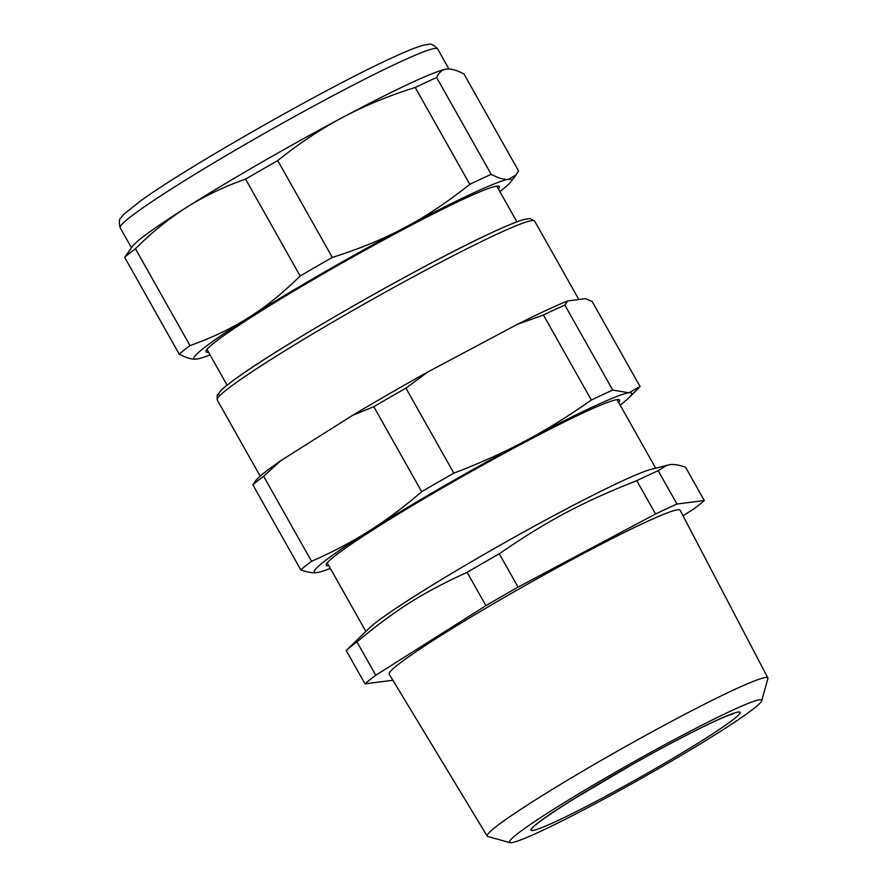<?xml version="1.0" encoding="UTF-8"?>
<svg xmlns="http://www.w3.org/2000/svg" width="887" height="887" viewBox="0 0 887 887"><rect width="100%" height="100%" fill="white"/><g stroke="black" fill="none" stroke-linecap="round" stroke-linejoin="round"><path stroke-width="1.33" d="M667.091 465.132L658.187 470.709A200.395 12.584 150.6 0 0 648.064 475.321A200.395 12.584 150.6 0 0 636.766 480.665C582.293 502.153 547.279 520.78 499.292 553.787A200.395 12.584 150.6 0 0 467.116 572.326C422.833 592.505 394.782 610.234 356.973 641.922A200.395 12.584 150.6 0 0 346.218 650.515L369.258 628.151A166.335 10.444 150.6 0 1 474.612 559.885A166.335 10.444 150.6 0 1 621.088 481.53A166.335 10.444 150.6 0 1 651.091 469.334L670.162 464.6C674.142 464.156 679.265 465.021 685.529 467.194L704.311 500.523L676.969 504.038A200.395 12.584 150.6 0 0 666.847 508.65A200.395 12.584 150.6 0 0 655.548 513.994L518.075 587.116A200.395 12.584 150.6 0 0 485.899 605.655L375.755 675.262A200.395 12.584 150.6 0 0 365 683.844L392.331 680.329A200.395 12.584 -29.4 0 0 392.808 680.118M346.218 650.515L365 683.844M658.187 470.709L676.969 504.038M704.311 500.523A200.395 12.584 -29.4 0 1 693.545 509.116L683.023 515.768M767.876 677.978L680.129 510.236A166.967 10.489 150.6 0 0 644.794 522.587A166.967 10.489 150.6 0 0 503.949 597.638A166.967 10.489 150.6 0 0 389.193 674.164L487.218 836.119A161.079 10.112 -29.4 0 1 597.916 762.299A161.079 10.112 -29.4 0 1 767.876 677.978A161.079 10.112 -29.4 0 1 767.898 678.666L761.667 700.841A144.725 9.092 -29.4 0 1 662.168 766.512A144.725 9.092 -29.4 0 1 614.636 793.244A144.725 9.092 -29.4 0 1 509.992 842.65A144.725 9.092 -29.4 0 1 608.937 775.981A144.725 9.092 -29.4 0 1 761.667 700.841M375.755 675.262L356.973 641.922M485.899 605.655L467.116 572.326M518.075 587.116L499.292 553.787M636.766 480.665L655.548 513.994M618.66 402.443A168.308 10.566 150.6 0 0 618.971 399.638A168.308 10.566 150.6 0 0 583.979 412.522A168.308 10.566 150.6 0 0 569.853 419.263A168.308 10.566 150.6 0 0 414.34 504.426A168.308 10.566 150.6 0 0 326.283 564.564A168.308 10.566 150.6 0 0 328.833 565.74M509.992 842.65L487.795 836.496A161.079 10.112 -29.4 0 1 487.218 836.119M330.33 568.401A182.179 11.442 -29.4 0 1 319.52 572.071A182.179 11.442 -29.4 0 1 317.712 572.47A182.179 11.442 -29.4 0 1 316.969 572.581L316.969 572.581A182.179 11.442 -29.4 0 1 369.125 530.958A182.179 11.442 -29.4 0 1 525.115 441.05A182.179 11.442 -29.4 0 1 628.184 392.897A182.179 11.442 -29.4 0 1 628.938 392.786A182.179 11.442 -29.4 0 1 628.894 397.753A182.179 11.442 -29.4 0 1 620.157 405.093M628.938 392.786L640.092 386.577L592.194 301.547L585.442 298.664L567.658 300.948L564.853 305.061L612.762 390.092L628.938 392.786M319.52 572.071L316.969 572.581C312.856 573.202 307.467 572.303 300.782 569.886A200.395 12.584 -29.4 0 1 311.548 561.305C333.235 551.725 352.438 541.613 369.125 530.958C385.9 520.458 403.43 507.375 421.691 491.697A200.395 12.584 -29.4 0 1 453.867 473.159C480.521 462.947 504.271 452.237 525.115 441.05C546.048 430.029 568.123 416.358 591.341 400.048A200.395 12.584 -29.4 0 1 602.628 394.693A200.395 12.584 -29.4 0 1 612.762 390.092M255.689 480.754L252.884 484.867L300.782 569.886M311.548 561.305L263.639 476.286L280.913 460.619L316.737 437.978L352.56 415.349L373.782 406.678L421.691 491.697M453.867 473.159L405.958 388.14L428.011 371.853L517.431 324.298L543.432 315.018L591.341 400.048M405.958 388.14A200.395 12.584 150.6 0 0 373.782 406.678M263.639 476.286A200.395 12.584 150.6 0 0 252.884 484.867M280.913 460.619A190.095 11.941 150.6 0 0 256.166 480.133L255.146 481.375M567.658 300.948C555.462 305.86 538.719 313.643 517.431 324.298M564.853 305.061A200.395 12.584 150.6 0 0 554.73 309.674A200.395 12.584 150.6 0 0 543.432 315.018M428.011 371.853A190.095 11.941 150.6 0 0 352.56 415.349M498.361 188.942A168.308 10.566 150.6 0 0 498.671 186.148A168.308 10.566 150.6 0 0 463.679 199.021A168.308 10.566 150.6 0 0 449.554 205.762A168.308 10.566 150.6 0 0 294.04 290.925A168.308 10.566 150.6 0 0 205.984 351.075A168.308 10.566 150.6 0 0 208.534 352.25M210.031 354.911A182.179 11.442 -29.4 0 1 196.67 359.091A182.179 11.442 -29.4 0 1 196.559 359.102A182.179 11.442 -29.4 0 1 196.005 359.157A182.179 11.442 -29.4 0 1 248.826 317.457A182.179 11.442 -29.4 0 1 404.816 227.56A182.179 11.442 -29.4 0 1 508.639 179.285A182.179 11.442 -29.4 0 1 509.293 179.218A182.179 11.442 -29.4 0 1 510.424 182.245A182.179 11.442 -29.4 0 1 499.858 191.603M195.949 359.157L196.67 359.091L195.949 359.157C191.947 359.568 186.381 357.904 179.229 354.168A200.395 12.584 -29.4 0 1 189.995 345.586C212.536 337.537 232.15 328.157 248.826 317.457C265.634 307.002 282.742 293.176 300.139 275.979A200.395 12.584 -29.4 0 1 332.315 257.441C359.812 248.748 383.971 238.791 404.816 227.56C425.782 216.561 447.436 202.147 469.788 184.319A200.395 12.584 -29.4 0 1 481.076 178.974A200.395 12.584 -29.4 0 1 491.21 174.362C498.738 178.298 504.548 179.939 508.639 179.285L516.179 174.894L518.54 170.847L463.979 74.02C456.938 70.228 451.128 68.587 446.549 69.097C442.059 69.751 438.755 72.568 436.637 77.535L491.21 174.362M436.637 77.535A200.395 12.584 150.6 0 0 426.514 82.136A200.395 12.584 150.6 0 0 415.227 87.491L469.788 184.319M415.227 87.491C389.737 95.352 365.577 105.309 342.726 117.361C319.952 129.569 298.298 143.982 277.742 160.602L332.315 257.441M446.549 69.097A182.179 11.442 150.6 0 1 446.649 69.086L446.549 69.097A182.179 11.442 150.6 0 0 410.736 83.056A182.179 11.442 150.6 0 0 342.726 117.361A182.179 11.442 150.6 0 0 186.736 207.27L183.908 209.077C166.745 220.331 150.579 233.547 135.434 248.748L189.995 345.586M277.742 160.602A200.395 12.584 150.6 0 0 245.566 179.141C224.666 186.425 205.052 195.794 186.736 207.27A182.179 11.442 150.6 0 0 183.931 209.044A182.179 11.442 150.6 0 0 132.795 245.943L124.668 257.33L179.229 354.168M245.566 179.141L300.139 275.979M135.434 248.748A200.395 12.584 150.6 0 0 124.668 257.33M530.969 829.644A120 7.539 150.6 0 0 533.298 830.387A120 7.539 150.6 0 0 657.611 767.322A120 7.539 150.6 0 0 737.807 712.106A120 7.539 150.6 0 0 625.778 768.12A120 7.539 150.6 0 0 530.969 829.644M260.179 476.164L217.226 399.937A182.179 11.442 -29.4 0 1 317.923 330.818A182.179 11.442 -29.4 0 1 496.11 234.567A182.179 11.442 -29.4 0 1 534.65 221.085L578.845 299.518M220.353 395.092A178.209 11.187 -29.4 0 1 309.153 331.749A178.209 11.187 -29.4 0 1 491.553 232.771M131.431 247.684L120.211 227.771A182.179 11.442 -29.4 0 1 220.907 158.64A182.179 11.442 -29.4 0 1 399.095 62.4A182.179 11.442 -29.4 0 1 437.635 48.907L448.955 68.998M365.854 631.444L327.248 562.923M655.67 468.136L617.064 399.627M628.894 397.753L638.906 387.841M536.103 824.788C535.992 823.79 547.8 815.641 571.516 800.362L632.808 764.184C661.015 748.34 685.463 735.401 706.152 725.366C726.63 715.465 733.261 713.669 732.862 713.913L732.817 713.924M217.226 399.937L217.115 395.325L221.018 390.369C225.11 386.466 232.172 381.044 242.218 374.103C292.854 338.501 428.72 261.499 491.83 232.627C506.909 225.608 517.797 221.185 524.494 219.366L530.038 218.535L534.65 221.085M516.91 221.861L496.775 186.126M227.083 385.169L206.948 349.434M510.424 182.245L516.179 174.894M120.211 227.771C118.814 222.482 119.091 219.111 121.031 217.637L124.125 214L140.955 200.639C186.88 167.255 326.316 87.88 390.524 58.52C405.769 51.402 416.868 46.933 423.82 45.137L428.809 44.35C430.849 43.463 433.798 44.982 437.635 48.907"/></g></svg>
